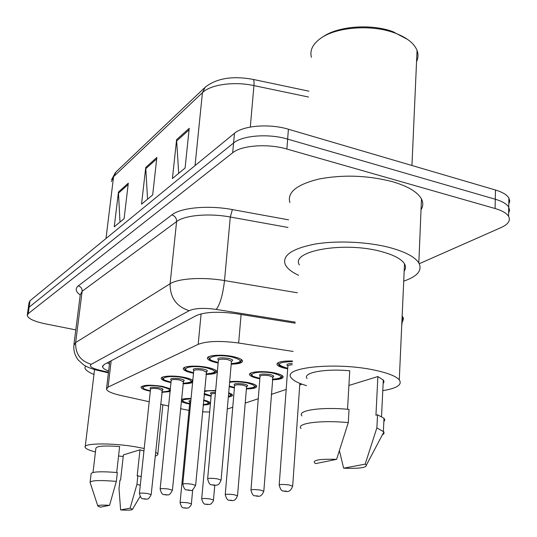 <?xml version="1.0" encoding="UTF-8"?>
<svg xmlns="http://www.w3.org/2000/svg" width="537" height="537" viewBox="0 0 537 537"><rect width="100%" height="100%" fill="white"/><g stroke="black" fill="none" stroke-linecap="round" stroke-linejoin="round"><path stroke-width="0.81" d="M170.981 382.579C165.289 381.451 162.06 380.156 161.295 378.692C159.892 376.041 173.102 375.148 183.661 377.256C188.346 378.176 191.394 379.243 192.796 380.464M193.495 373.222L193.286 373.181C187.527 372.027 184.225 370.671 183.386 369.114C181.734 366.167 195.911 365.066 207.047 367.355C212.686 368.516 215.921 369.845 216.753 371.349C217.042 373.282 213.451 374.296 205.986 374.403M218.143 363.005L217.579 362.898C211.813 361.71 208.477 360.293 207.564 358.656C205.611 355.373 220.902 354.004 232.669 356.508C238.294 357.696 241.556 359.078 242.469 360.656C242.885 362.811 239.133 363.985 231.212 364.173M150.326 391.171C144.815 390.084 141.721 388.862 141.036 387.499C142.473 384.935 149.541 384.546 162.241 386.331L170.35 388.768M211.088 396.286L204.114 394.433M204.449 390.842L215.659 390.426M234.414 387.902L229.245 386.707M229.682 381.653C235.186 381.075 241.247 381.371 247.866 382.552C252.961 383.572 255.901 384.747 256.679 386.069C256.995 387.848 253.565 388.801 246.396 388.929M259.848 378.773L258.72 378.565C253.531 377.518 250.517 376.276 249.665 374.853C247.658 371.785 262.929 370.496 274.246 372.866C279.307 373.913 282.261 375.128 283.106 376.504C283.543 378.478 279.965 379.572 272.366 379.78M287.691 368.798L286.12 368.51C280.979 367.436 277.944 366.16 277.025 364.67C276.703 362.066 281.844 360.844 292.457 361.005M189.621 404.019L189.454 403.992C185.339 403.227 182.587 402.341 181.204 401.334M181.385 399.541C183.083 398.743 186.312 398.394 191.058 398.494M180.479 408.684L189.004 410.382M202.496 411.825L209.645 412.02M293.142 351.446L238.656 343.015C220.418 340.592 206.926 341.035 198.187 344.345L108.091 387.083L106.467 389.244C107.393 391.399 112.052 393.44 120.436 395.36L149.199 401.743M160.57 404.267L168.584 406.046M227.292 409.046L232.749 407.234M245.221 403.079L258.25 398.743M271.245 394.42L286.181 389.446M299.74 384.928L301.995 384.177M192.615 382.384C190.957 383.317 187.735 383.774 182.942 383.754M170.061 391.58L161.812 392.339M228.722 392.654L232.447 394.816C232.783 395.823 231.413 396.548 228.346 397.004M203.597 399.998C207.463 400.904 209.645 401.851 210.142 402.844C210.39 404.079 208.054 404.811 203.127 405.032M75.791 329.899L45.296 323.831C34.234 321.468 28.219 318.683 27.246 315.474L28.213 313.655L232.682 152.776C241.449 145.319 267.889 143.366 286.879 149.038L495.08 208.51L495.289 199.24C502.276 201.328 506.76 203.953 508.734 207.128L509.593 210.148L508.626 213.142L509.593 210.148L508.734 207.128C506.76 203.953 502.276 201.328 495.289 199.24L287.644 139.11L495.289 199.24L495.49 190.017C502.464 192.125 506.935 194.79 508.901 198.012L509.761 201.086L508.787 204.134M232.682 152.776L233.575 143.01C242.335 135.411 268.715 133.377 287.644 139.11C268.715 133.377 242.335 135.411 233.575 143.01L29.119 307.184L233.575 143.01L234.468 133.297C243.221 125.551 269.534 123.443 288.409 129.236L495.49 190.017M28.146 309.037L29.119 307.184L28.146 309.037L27.347 314.756M28.246 308.305L29.045 302.62L30.025 300.733L234.468 133.297M128.303 183.151L124.101 218.653L114.247 226.836L118.449 192.024L128.303 183.151M189.212 128.316L185.084 168.027L172.431 178.539L176.586 139.687L189.212 128.316M156.858 157.448L152.669 194.944L141.54 204.174L145.742 167.457L156.858 157.448M147.541 199.2L145.742 167.457M178.707 173.33L176.586 139.687M119.986 222.07L118.449 192.024M495.08 208.51C502.088 210.571 506.586 213.162 508.566 216.283C510.788 220.499 508.331 224.244 501.196 227.513L419.256 263.721M295.175 323.18L236.703 313.769C218.472 311.279 205 311.883 196.294 315.588L104.104 364.529L102.52 366.838C102.909 368.234 104.943 369.644 108.608 371.074M109.454 363.891L107.192 362.891M95.438 451.986C89.189 450.342 85.752 448.778 85.135 447.281C82.752 443.193 110.978 442.716 134.612 446.663L144.205 448.482M155.602 452.08L157.804 453.893L157.871 454.456L157.207 455.309L155.18 456.161M123.221 456.477L118.556 456M116.697 472.493L119.623 446.549C104.359 445.442 96.438 446.046 95.868 448.368L93.008 472.459M100.419 507.17L97.868 506.123C97.553 505.163 101.453 504.894 109.555 505.324L100.419 507.17M90.068 482.461C90.713 480.4 99.473 480.038 116.341 481.374L117.335 472.553C100.5 471.231 91.753 471.661 91.095 473.842L90.129 481.971M109.555 505.324L116.341 481.374M120.624 509.935L130.122 508.156L132.511 509.277C132.243 510.137 128.276 510.358 120.624 509.935L119.006 488.616L119.952 480.185L120.59 480.024L123.396 454.906L139.989 449.798L143.929 451.02M139.989 449.798L137.19 475.809L141.211 476.494M93.968 374.457C88.437 372.228 85.43 370.033 84.94 367.872L85.437 365.966M137.875 475.634L136.935 484.394L140.278 485.22M136.935 484.394L130.122 508.156M322.925 36.872C337.578 26.259 370.47 23.534 392.527 31.508L407.657 39.456M311.4 57.305C309.614 50.424 312.695 44.101 320.649 38.335C335.894 27.152 370.577 24.232 393.789 32.623L395.185 33.119C406.932 37.624 414.222 43.39 417.048 50.418C418.451 54.23 418.283 57.969 416.551 61.621M298.626 275.327C291.517 271.99 287.04 268.352 285.194 264.419C282.153 255.498 291.893 248.759 314.413 244.187C336.256 240.375 366.912 241.67 389.238 247.443C405.046 251.685 414.913 256.861 418.833 262.962C422.572 270.353 417.531 276.407 403.723 281.14M289.879 202.55C286.993 192.407 296.659 184.574 318.877 179.043C343.217 174.465 367.744 175.344 392.466 181.687C407.992 186.292 417.658 192.058 421.478 198.972C423.364 202.684 423.216 206.262 421.035 209.712M306.593 385.66C298.397 383.25 293.283 380.632 291.242 377.8C281.502 367.415 336.296 361.716 374.839 370.194C387.902 372.987 396.051 376.209 399.28 379.86C402.495 384.734 396.997 388.325 382.787 390.641M299.371 264.956C290.208 251.041 343.653 241.247 380.928 251.457C393.567 254.813 401.428 258.941 404.502 263.828C405.945 266.339 405.838 268.748 404.18 271.057M347.533 409.275L349.748 370.785C324.603 368.416 302.183 372.779 307.083 378.511M315.749 463.579L314.662 462.948C312.453 460.081 319.77 458.887 336.605 459.35L315.749 463.579M301.103 428.553C295.625 423.337 320.717 419.887 348.285 422.626L349.037 409.409C321.562 406.67 296.531 410.429 301.969 415.9M336.605 459.35L348.285 422.626M348.902 385.465L377.887 376.538L383.512 380.243L384.029 381.834L383.129 383.586M377.887 376.538L375.94 415.195L377.524 414.799L384.009 418.283L384.801 420.035L383.848 421.652M365.16 464.156L366.402 465.089C366.758 467.7 359.172 468.734 343.64 468.183L365.16 464.156L376.867 427.875L383.908 431.889L383.989 433.547L382.25 435.037M343.64 468.183L339.438 450.905M377.524 414.799L376.867 427.875M111.179 360.777L108.091 387.083M201.113 313.856L198.187 344.345M241.106 314.481L238.656 343.015M252.806 79.342L253.256 79.436C232.722 75.623 216.713 78.201 205.221 87.182L202.436 92.679L113.575 176.653L116.079 171.9L204.557 87.813M308.929 91.183L253.256 79.436C253.988 80.087 254.209 82.141 253.941 85.591C233.857 81.201 210.511 84.564 202.436 92.679L195.045 165.584M105.997 238.509L113.575 176.653L111.421 181.573M308.507 97.029L253.941 85.591L250.302 127.047M30.025 300.733L28.213 313.655M288.409 129.236L286.879 149.038M156.697 158.885L145.708 168.746M128.142 184.513L118.409 193.253M189.058 129.84L176.559 141.056M80.235 295.001C75.61 291.638 74.958 288.597 78.281 285.872L171.887 214.894C180.855 207.611 208.349 205.02 232.38 209.578L288.57 219.841M295.249 322.14L216.236 309.413C203.986 307.728 194.965 308.151 189.172 310.688L91.29 364.301C88.806 366.194 91.652 368.181 99.842 370.262L97.553 370.315C92.002 369.006 87.477 367.268 83.967 365.1L78.194 360.012C75.026 355.709 73.562 350.903 73.797 345.606L75.636 342.593L82.148 291.269L80.261 294.8L73.965 344.284M402.159 315.89L403.462 318.535L402.71 321.348M91.29 364.301C80.557 361.139 75.334 353.903 75.636 342.593L170.081 283.784C178.156 278.394 202.845 276.823 224.513 280.576L230.286 217.015C209.007 213.014 184.654 215.216 176.599 221.573L82.148 291.269C82.221 288.517 80.933 286.718 78.281 285.872M216.236 309.413C220.089 304.412 222.848 294.8 224.513 280.576L297.364 292.772M287.993 227.453L230.286 217.015L232.38 209.578M189.172 310.688C176.364 306.546 170.001 297.572 170.081 283.784L176.599 221.573C176.619 218.244 175.049 216.015 171.887 214.894M99.842 370.262L108.467 372.269M189.655 403.643C181.949 401.817 184.587 402.112 182.976 401.542L181.667 399.414M191.018 398.904C180.311 399.447 179.861 401.025 189.662 403.623M192.709 489.697L191.394 503.686C192.038 504.512 188.527 508.667 187.614 508.056L184.715 508.076C183.808 506.995 182.238 510.157 180.07 502.766C180.58 502.249 183.231 502.27 188.01 502.827L191.38 503.82M185.654 507.942C184.285 507.827 184.03 507.874 184.896 508.069C186.265 508.183 186.52 508.143 185.654 507.942M190.756 401.656L189.789 402.3L180.083 502.639M209.349 402.018L209.255 402.441M189.796 401.951C188.386 401.24 188.742 400.743 190.87 400.448M203.167 404.589C209.846 403.844 209.974 402.468 203.557 400.468M161.859 391.909C172.377 391.178 172.263 389.426 161.496 386.64C146.098 383.673 135.277 387.882 150.373 390.741M150.548 388.942C148.877 387.284 151.669 386.882 158.925 387.734C163.04 388.634 164.067 389.432 161.993 390.131M162.006 390.446L158.462 388.828C153.71 388.164 151.065 388.311 150.528 389.271L139.412 493.355M161.946 390.063L162.355 389.835L151.192 494.496C148.031 501.243 146.413 498.383 146.111 499.148L144.231 499.041C143.204 497.927 141.506 501.081 139.398 493.49C139.902 492.939 142.6 492.953 147.48 493.537L151.179 494.637M144.413 499.027C145.836 499.148 146.077 499.095 145.138 498.88C143.715 498.766 143.473 498.813 144.413 499.027M150.367 390.768C141.929 388.627 145.352 389.164 143.5 388.513L142.117 386.157M215.626 390.842C210.135 390.547 206.383 390.862 204.362 391.775M204.201 393.52L211.128 395.856M214.773 485.327L213.484 499.826C214.149 500.679 210.625 504.961 209.611 504.384L206.517 504.424C205.631 503.337 203.899 506.505 201.69 498.913C202.214 498.336 205.006 498.343 210.068 498.94L213.471 499.987M207.55 504.277C206.121 504.162 205.846 504.209 206.725 504.418C208.155 504.538 208.43 504.491 207.55 504.277M215.384 393.467C212.578 393.446 211.202 393.755 211.263 394.393L201.704 498.759M211.283 394.051C209.403 392.896 210.806 392.319 215.491 392.305M228.4 396.346C231.199 395.594 231.286 394.588 228.661 393.339M246.429 388.459C257.129 387.533 257.304 385.673 246.96 382.881C240.254 381.726 234.474 381.538 229.621 382.324M229.299 386.049L234.454 387.432M234.669 385.425L234.635 385.472C232.863 383.626 235.918 383.149 243.798 384.042C247.718 384.928 248.644 385.754 246.59 386.506L243.268 385.197C238.045 384.472 235.152 384.68 234.588 385.808L225.245 494.537M246.57 386.841L246.939 386.157L246.543 386.425M246.59 386.519L237.542 495.617C234.844 502.645 231.709 500.108 230.252 500.45C229.44 499.356 227.621 502.639 225.225 494.725C225.762 494.074 228.715 494.06 234.092 494.698L237.522 495.805M231.393 500.289C229.896 500.162 229.601 500.216 230.501 500.437C231.991 500.565 232.293 500.511 231.393 500.289M255.807 385.17L255.706 385.834M259.881 378.296L259.546 378.229C248.168 375.242 252.491 375.188 250.799 373.893L250.819 373.047M272.407 379.27C283.509 378.189 283.791 376.182 273.246 373.235C256.444 369.771 242.596 375.135 259.666 378.216L259.888 378.263M260.036 376.122C258.25 374.101 261.499 373.557 269.796 374.504C273.783 375.43 274.702 376.309 272.568 377.135M272.541 377.471L272.574 377.081L269.225 375.712C263.667 374.94 260.599 375.188 260.029 376.457L250.974 489.919M272.548 377.034L272.924 376.732L263.835 491.013C261.19 498.235 257.827 495.839 256.183 496.101C255.196 494.913 253.189 498.188 250.954 490.147C251.497 489.408 254.632 489.382 260.358 490.059L263.815 491.241M257.465 495.926C255.894 495.799 255.565 495.852 256.478 496.094C258.042 496.222 258.371 496.168 257.465 495.926M282.187 375.564L282.086 376.397M287.731 368.275L287.013 368.14C276.273 365.328 279.784 365.039 278.2 363.656L278.226 362.603M292.417 361.549C277.038 362.233 275.286 364.428 287.161 368.127L287.731 368.241M299.854 383.364L292.692 485.945C290.202 493.248 286.55 491.227 284.644 491.328C283.704 490.113 281.549 493.483 279.193 485.126C279.737 484.293 283.073 484.24 289.201 484.971L292.672 486.227M286.08 491.14C284.429 490.999 284.073 491.06 284.993 491.321C286.644 491.456 287 491.395 286.08 491.14M292.175 364.838C289.101 364.952 287.664 365.415 287.879 366.234L279.213 484.857M287.852 365.885C285.731 364.495 287.201 363.697 292.276 363.482M192.38 380.129L192.293 380.753M182.989 383.284C193.904 382.431 193.857 380.532 182.855 377.598C166.765 374.417 155.153 379.095 171.028 382.109M171.229 380.162C169.457 378.35 172.397 377.887 180.056 378.786C184.238 379.726 185.278 380.579 183.164 381.344M183.151 381.659L179.559 379.934C174.532 379.229 171.739 379.411 171.196 380.478L160.147 488.898M183.117 381.263L183.506 381.015L172.431 490.066C169.014 497.249 167.363 494.114 167.114 494.953L165.154 494.832C164.188 493.711 162.409 496.973 160.127 489.059C160.644 488.442 163.49 488.442 168.665 489.066L172.417 490.234M165.369 494.819C166.853 494.939 167.114 494.886 166.161 494.658C164.671 494.537 164.409 494.59 165.369 494.819M171.021 382.136C158.764 378.713 164.315 379.068 162.396 377.8L162.436 377.182M215.834 370.335L215.74 371.114M206.033 373.893C217.364 372.886 217.404 370.832 206.168 367.731C189.313 364.301 176.801 369.537 193.548 372.712M193.743 370.584C191.917 368.604 195.038 368.08 203.1 369.026C207.369 370.013 208.41 370.926 206.235 371.765M206.201 372.081L202.57 370.235C197.227 369.476 194.28 369.698 193.723 370.899L182.802 484.025M206.201 371.664L206.564 371.396L195.643 485.213C193.219 489.717 191.561 491.415 190.675 490.315L188.017 490.234C186.93 489.032 184.862 492.261 182.781 484.226C183.305 483.528 186.319 483.515 191.823 484.173L195.622 485.421M188.265 490.221C189.823 490.348 190.111 490.288 189.131 490.046C187.574 489.919 187.285 489.972 188.265 490.221M193.542 372.745C181.184 369.322 186.446 369.543 184.533 368.174L184.587 367.389M231.252 363.65C244.04 362.643 240.22 361.226 241.475 359.582L241.408 360.569M231.259 363.616C243.039 362.435 243.187 360.206 231.702 356.917C214.021 353.212 200.462 359.092 218.197 362.448M218.371 360.099C216.512 357.931 219.834 357.34 228.339 358.34C232.696 359.381 233.736 360.361 231.46 361.287M231.434 361.596L231.474 361.173L227.769 359.615C222.07 358.797 218.942 359.072 218.378 360.421L207.665 478.682M231.46 361.159L221.11 479.89C218.754 486.341 216.941 484.589 215.981 485.267L213.102 485.186C211.967 483.958 209.792 487.213 207.644 478.923C208.168 478.138 211.37 478.098 217.25 478.809L221.083 480.138M213.397 485.173C215.035 485.307 215.35 485.24 214.35 484.978C212.712 484.844 212.397 484.911 213.397 485.173M218.19 362.482C205.819 359.105 210.672 359.146 208.752 357.669L208.839 356.682M161.295 378.692L161.369 377.974M183.386 369.114L183.473 368.241M207.564 358.656L207.665 357.588M141.036 387.499L141.097 386.909M249.665 374.853L249.752 373.859M277.025 364.67L277.112 363.462M109.736 361.542L106.581 388.285M111.656 179.546L115.442 172.518M508.901 198.012L508.566 216.283M401.716 325.744L402.884 316.917M97.808 370.376L108.4 372.839M102.641 365.825L102.52 366.838M203.167 404.616C210.873 403.75 208.396 402.978 209.316 401.998M170.169 390.5C171.538 390.842 168.766 391.319 161.852 391.936M204.188 393.675L211.122 395.883M228.393 396.413C231.272 395.433 232.333 394.601 231.575 393.93M229.292 386.11L234.447 387.459M246.429 388.486C257.606 387.962 255.545 385.371 255.773 385.143M272.4 379.303C285.912 378.068 280.636 376.598 282.153 375.538M192.36 380.115C191.246 381.257 194.555 382.72 182.989 383.317M215.814 370.322C215.263 371.691 216.914 373.363 206.033 373.92M157.804 453.893L162.879 404.777M97.788 505.881L90.182 482.642M85.229 446.502L94.566 369.543M132.511 509.277L140.056 496.517M393.856 31.978L395.185 33.119M411.953 165.497L417.048 50.418M418.833 262.962L421.478 198.972M399.28 379.86L404.502 263.828M381.518 416.511L383.311 379.974M366.402 465.089L383.908 431.889M383.384 431.218L384.009 418.283"/></g></svg>
